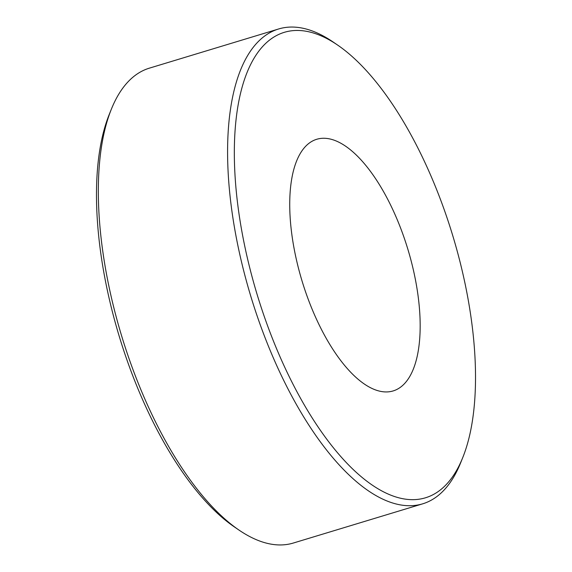 <?xml version="1.0" encoding="UTF-8"?>
<svg xmlns="http://www.w3.org/2000/svg" width="572" height="572" viewBox="0 0 572 572"><rect width="100%" height="100%" fill="white"/><g stroke="black" fill="none" stroke-linecap="round" stroke-linejoin="round"><path stroke-width="0.86" d="M238.96 530.058L234.298 526.869A243.15 102.152 -106.9 0 1 107.236 289.768A243.15 102.152 -106.9 0 1 109.273 114.364L111.383 109.13A248.112 104.24 73.1 0 0 109.302 288.109A248.112 104.24 73.1 0 0 238.96 530.058A248.112 104.24 73.1 0 0 293.329 543.035L422.608 503.853A248.112 104.24 -106.9 0 1 238.588 248.927A248.112 104.24 -106.9 0 1 278.671 28.965A248.112 104.24 -106.9 0 1 333.04 41.942L337.702 45.131A243.15 102.152 73.1 0 0 245.138 247.969A243.15 102.152 73.1 0 0 352.581 468.911A243.15 102.152 73.1 0 0 462.727 457.636A243.15 102.152 73.1 0 0 464.764 282.232A243.15 102.152 73.1 0 0 337.702 45.131M278.671 28.965L149.392 68.147A248.112 104.24 73.1 0 0 111.383 109.13M414.342 274.367A131.496 55.248 -106.9 0 1 393.093 390.948A131.496 55.248 -106.9 0 1 295.56 255.834A131.496 55.248 -106.9 0 1 316.809 139.253A131.496 55.248 -106.9 0 1 414.342 274.367M462.727 457.636L460.617 462.87A248.112 104.24 -106.9 0 1 422.608 503.853"/></g></svg>
